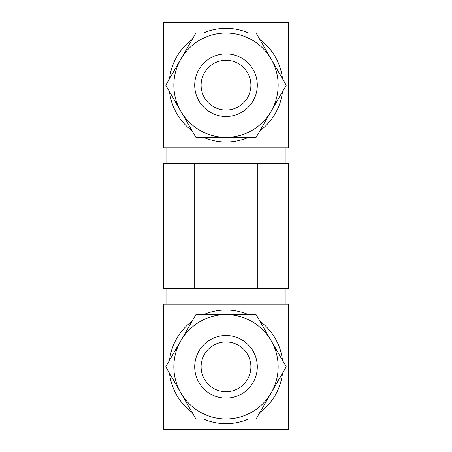 <?xml version="1.0" encoding="UTF-8"?>
<svg xmlns="http://www.w3.org/2000/svg" width="452" height="452" viewBox="0 0 452 452"><rect width="100%" height="100%" fill="white"/><g stroke="black" fill="none" stroke-linecap="round" stroke-linejoin="round"><path stroke-width="0.68" d="M180.834 59.11L165.777 85.185L195.891 137.34L256.109 137.34L286.223 85.185L256.109 33.03L226 33.03A52.155 52.155 0 0 0 180.834 111.26A52.155 52.155 0 0 0 271.166 111.26A52.155 52.155 0 0 0 226 33.03L195.891 33.03L180.834 59.11M226 418.97L256.109 418.97L271.166 392.89A52.155 52.155 0 0 0 271.166 340.74L256.109 314.66L226 314.66A52.155 52.155 0 0 0 180.834 340.74L165.777 366.815L195.891 418.97L226 418.97A52.155 52.155 0 0 0 271.166 392.89L286.223 366.815L271.166 340.74A52.155 52.155 0 0 0 226 314.66L195.891 314.66L180.834 340.74A52.155 52.155 0 0 0 226 418.97M194.71 85.185A31.29 31.29 0 0 0 241.645 112.282A31.29 31.29 0 0 0 241.645 58.082A31.29 31.29 0 0 0 194.71 85.185M194.71 366.815A31.29 31.29 0 0 0 241.645 393.918A31.29 31.29 0 0 0 241.645 339.718A31.29 31.29 0 0 0 194.71 366.815M201.106 366.815A24.894 24.894 0 0 0 238.447 388.375A24.894 24.894 0 0 0 238.447 345.26A24.894 24.894 0 0 0 201.106 366.815M288.585 288.585L163.415 288.585L163.415 163.415L288.585 163.415L288.585 288.585M194.71 288.585L194.71 163.415M257.29 288.585L257.29 163.415M285.975 147.77L285.975 163.415M166.025 288.585L166.025 304.23M288.585 147.77L163.415 147.77L163.415 22.6L288.585 22.6L288.585 147.77M288.585 429.4L163.415 429.4L163.415 304.23L288.585 304.23L288.585 429.4M169.523 373.301A56.85 56.85 0 0 0 192.145 412.484M203.383 418.97A56.85 56.85 0 0 0 248.617 418.97M259.855 412.484A56.85 56.85 0 0 0 282.477 373.301M282.477 360.329A56.85 56.85 0 0 0 259.855 321.152M248.617 314.66A56.85 56.85 0 0 0 203.383 314.66M192.145 321.152A56.85 56.85 0 0 0 169.523 360.329M169.523 91.671A56.85 56.85 0 0 0 192.145 130.848M203.383 137.34A56.85 56.85 0 0 0 248.617 137.34M259.855 130.848A56.85 56.85 0 0 0 282.477 91.671M282.477 78.699A56.85 56.85 0 0 0 259.855 39.516M248.617 33.03A56.85 56.85 0 0 0 203.383 33.03M192.145 39.516A56.85 56.85 0 0 0 169.523 78.699M201.106 85.185A24.894 24.894 0 0 0 238.447 106.74A24.894 24.894 0 0 0 238.447 63.625A24.894 24.894 0 0 0 201.106 85.185M166.025 147.77L166.025 163.415M285.975 288.585L285.975 304.23"/></g></svg>
